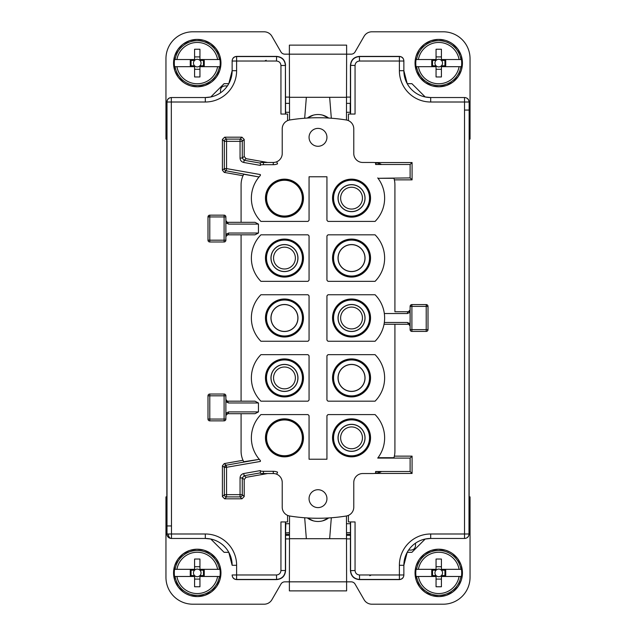 <?xml version="1.0" encoding="UTF-8"?>
<svg xmlns="http://www.w3.org/2000/svg" width="636" height="636" viewBox="0 0 636 636"><rect width="100%" height="100%" fill="white"/><g stroke="black" fill="none" stroke-linecap="round" stroke-linejoin="round"><path stroke-width="0.95" d="M289.475 523.706L285.803 523.706L285.572 532.881L289.404 532.65M350.428 532.65L346.596 532.65M350.428 523.706L346.525 523.706M350.428 521.941L350.428 570.659C350.961 576.097 353.942 579.078 359.372 579.603L399.384 579.603C402.103 579.34 403.598 577.846 403.86 575.135L403.86 565.293L407.199 552.326L411.905 552.326L425.206 539.034L430.691 538.461L430.691 533.994A31.299 31.299 0 0 0 399.384 565.293L403.86 565.293A26.831 26.831 0 0 1 430.691 538.461L464.678 538.461C467.388 538.199 468.883 536.712 469.153 533.994L469.153 496.875M346.62 538.907L350.428 538.907M289.38 538.907L285.572 538.907M285.572 521.941L285.572 570.659C285.039 576.097 282.058 579.078 276.628 579.603L236.616 579.603C233.897 579.34 232.402 577.846 232.14 575.135L232.14 574.976A4.468 4.468 -0 0 0 236.608 579.444L236.608 574.976M228.801 552.326L232.14 565.293A26.831 26.831 0 0 0 205.309 538.461L210.794 539.034L224.095 552.326L228.801 552.326M171.323 538.461L171.482 538.461A4.468 3.132 90 0 1 168.341 533.994L171.482 533.994L171.482 538.461L205.309 538.461L171.323 538.461C168.612 538.199 167.117 536.712 166.847 533.994L166.847 496.875M289.539 120.021L289.38 54.163L284.809 54.163A4.476 4.476 0 0 1 280.937 51.921L271.898 36.276A8.944 8.944 0 0 0 264.155 31.8L192.788 31.8A26.831 26.831 0 0 0 165.956 58.631L165.956 139.125L166.855 139.125L166.855 496.875L165.956 496.875L165.956 577.369A26.831 26.831 0 0 0 192.788 604.2L264.155 604.2A8.944 8.944 0 0 0 271.898 599.724L280.937 584.079A4.476 4.476 0 0 1 284.809 581.845L289.38 581.837L289.38 590.876L346.62 590.876L346.461 515.979M346.62 581.845L351.191 581.845A4.476 4.476 0 0 1 355.063 584.079L364.102 599.724A8.944 8.944 0 0 0 371.845 604.2L443.213 604.2A26.831 26.831 0 0 0 470.044 577.369L470.044 496.875L469.145 496.875L469.145 102.006L468.994 533.994L430.691 533.994M236.608 579.444L276.469 579.444C281.899 578.919 284.88 575.938 285.413 570.508L285.572 570.659M171.482 538.461A4.468 4.468 -90 0 1 167.006 533.994L166.855 533.994M166.855 139.125L166.855 102.006L205.309 102.006A31.299 31.299 0 0 0 236.616 70.707L232.14 70.707L228.801 83.674L224.095 83.674L210.794 96.966L205.309 97.539L171.323 97.539L171.482 533.994L205.309 533.994L205.309 538.461A26.831 26.831 0 0 1 232.14 565.293L236.616 565.293L236.616 574.976L232.14 574.976M464.678 538.461L430.691 538.461A26.831 26.831 0 0 0 403.86 565.293M350.587 521.941L350.587 570.508C351.12 575.938 354.101 578.919 359.531 579.444L359.372 579.603M203.464 550.029L197.065 549.194M219.404 564.474L216.32 558.813M461.609 579.102L462.444 572.702M458.572 585.867L461.339 580.04M420.277 587.751L424.967 592.18M415.077 574.062L415.054 573.489M415.872 566.692L415.038 573.092M418.909 559.926L416.143 565.754M318 507.608L318 507.608A8.944 8.944 0 0 0 326.944 498.664A8.944 8.944 0 0 0 318 489.72A8.944 8.944 0 0 0 309.056 498.664A8.944 8.944 0 0 0 318 507.608M350.428 570.659L355.055 570.508L355.055 521.941L348.409 521.941L348.409 515.383M287.591 515.383L287.591 521.941L280.945 521.941L280.945 570.508L285.413 570.508L285.413 521.941M171.323 97.539C168.604 97.801 167.117 99.296 166.855 102.006M285.413 114.059L285.413 65.492L280.945 65.492C280.675 62.781 279.188 61.287 276.469 61.024L232.14 61.024A4.468 4.468 0 0 1 236.616 56.556L276.469 56.556C281.899 57.081 284.88 60.062 285.413 65.492L285.572 114.059M289.38 97.093L285.572 97.093M346.62 97.093L350.428 97.093L350.428 114.059M468.994 110.06L464.518 110.06L464.518 102.006L430.691 102.006L430.691 97.539L464.518 97.539A4.468 4.468 90 0 1 468.994 102.006L464.518 102.006L464.518 97.539L430.691 97.539L425.206 96.966L411.905 83.674L407.199 83.674L403.86 70.707L403.86 60.865C403.598 58.154 402.103 56.66 399.384 56.397L359.372 56.397C353.942 56.922 350.961 59.903 350.428 65.341L350.428 97.093M464.678 97.539C467.388 97.801 468.883 99.288 469.153 102.006M469.153 139.125L470.044 139.125L470.044 58.631A26.831 26.831 0 0 0 443.213 31.8L371.845 31.8A8.944 8.944 0 0 0 364.102 36.276L355.063 51.921A4.476 4.476 0 0 1 351.191 54.163L346.62 54.163L346.62 45.124L289.38 45.124L289.38 54.163L346.62 54.163L346.461 120.021M168.341 533.994L167.006 533.994L167.006 102.006A4.468 4.468 90 0 1 171.482 97.539L205.309 97.539A26.831 26.831 0 0 0 232.14 70.707L232.14 60.865C232.402 58.154 233.897 56.66 236.616 56.397L276.628 56.397C282.058 56.922 285.039 59.903 285.572 65.341M469.145 533.994L468.994 533.994A4.468 4.468 -90 0 1 464.518 538.461L464.518 110.06M415.515 543.168L415.515 545.616C415.26 548.343 413.766 549.83 411.047 550.092L408.582 550.092M371.193 575.039L369.818 575.723L371.193 575.039M346.62 581.837L289.38 581.837L289.539 515.979M374.509 473.454L412.072 473.454L412.072 456.139L394.36 456.139L393.946 457.697A22.355 22.355 0 0 0 394.916 451.178L394.916 324.265M348.409 120.617L348.409 114.059L355.055 114.059L355.055 65.492C355.325 62.781 356.812 61.287 359.531 61.024L359.372 56.397M374.493 162.546L412.072 162.546L412.072 179.861L394.36 179.861L393.946 178.303L378.015 178.303L410.117 177.913L410.117 164.493L375.614 164.493L380.972 164.104A22.355 22.355 0 0 0 376.003 162.729L375.614 162.673A22.355 22.355 0 0 0 372.553 162.458L362.719 162.458A8.944 8.944 0 0 1 353.775 153.514L353.775 128.814A8.944 8.944 0 0 0 346.246 119.981A178.875 178.875 0 0 0 289.754 119.981A8.944 8.944 0 0 0 282.225 128.814L282.225 153.514A8.944 8.944 0 0 1 276.708 161.775L277.558 163.842A11.178 11.178 0 0 1 273.281 164.692L263.447 164.692A20.121 20.121 0 0 0 260.386 164.931L260.347 162.673L260.386 164.931M394.916 311.743L408.328 311.743L394.916 311.743M408.328 311.735A1.789 1.789 0 0 0 410.125 309.955M426.215 306.377L426.215 329.631L428.004 329.631A1.789 1.789 0 0 1 427.948 330.092A1.789 1.789 0 0 0 428.004 329.631L428.004 306.377L426.223 306.377L426.223 304.588L411.905 304.588A1.789 1.789 0 0 0 410.117 306.369L410.117 329.631L426.215 329.631L426.215 331.42A1.789 1.789 0 0 0 427.948 330.092A1.789 1.789 0 0 1 426.215 331.42L411.905 331.42L426.215 331.42A1.789 1.789 0 0 0 428.012 329.631L428.012 306.377A1.789 1.789 0 0 0 426.215 304.588A1.789 1.789 0 0 1 426.684 304.644L426.223 306.369M411.444 331.356A1.789 1.789 0 0 1 410.117 329.631A1.789 1.789 0 0 0 411.905 331.42A1.789 1.789 0 0 1 411.444 331.356A1.789 1.789 0 0 0 411.905 331.42L411.905 306.369L410.117 306.369A1.789 1.789 0 0 1 410.18 305.908L411.905 306.377L426.223 306.377M409.791 325.02A1.789 1.789 0 0 0 408.336 324.257M244.2 156.464L246.045 158.666L244.129 160.272L242.284 158.07L244.2 156.464L244.2 139.427L241.958 137.193L224.643 137.193L222.409 139.427L222.409 170.209L224.254 172.412L243.024 175.719L243.731 174.256A22.355 22.355 0 0 0 241.084 184.822L241.084 222.306M261.126 162.578L267.565 162.458L246.045 158.666M267.565 162.458L273.281 162.458A8.944 8.944 0 0 0 276.708 161.775L276.747 161.878M287.591 120.617L287.591 114.059L280.945 114.059L280.945 65.492M267.565 473.542L246.045 477.334L244.2 479.536L244.2 496.573L241.958 498.807L224.643 498.807L222.409 496.573L222.409 465.791L224.317 467.396L224.317 494.657L222.409 496.573M241.084 413.702L241.084 451.178A22.355 22.355 0 0 0 243.731 461.744L243.024 460.281L224.254 463.588L222.409 465.791M227.664 413.694A1.789 1.789 0 0 0 225.875 415.491M224.095 420.857L209.777 420.857L224.095 420.857A1.789 1.789 0 0 0 225.883 419.068L224.095 419.068L224.095 394.026L209.785 394.026A1.789 1.789 0 0 0 207.988 395.807L207.988 419.068A1.789 1.789 0 0 0 209.777 420.857A1.789 1.789 0 0 1 209.316 420.793A1.789 1.789 0 0 0 209.777 420.857L209.777 419.068L224.095 419.068L224.095 420.857A1.789 1.789 0 0 0 225.883 419.068L225.883 395.807A1.789 1.789 0 0 0 224.095 394.026A1.789 1.789 0 0 1 225.883 395.807L224.095 395.807M226.209 400.418A1.789 1.789 0 0 0 227.672 401.173M227.664 234.819A1.789 1.789 0 0 0 225.875 236.616M224.095 241.982L209.777 241.982L224.095 241.982A1.789 1.789 0 0 0 225.883 240.193L224.095 240.193L224.095 215.151L209.785 215.151A1.789 1.789 0 0 0 207.988 216.932L207.988 240.193A1.789 1.789 0 0 0 209.777 241.982A1.789 1.789 0 0 1 209.316 241.919A1.789 1.789 0 0 0 209.777 241.982L209.777 240.193L224.095 240.193L224.095 241.982A1.789 1.789 0 0 0 225.883 240.193L225.883 216.932A1.789 1.789 0 0 0 224.095 215.151A1.789 1.789 0 0 1 225.883 216.932L224.095 216.932M226.209 221.543A1.789 1.789 0 0 0 227.672 222.298M285.572 112.294L289.475 112.294M346.525 112.294L350.197 112.294L350.197 103.35L346.596 103.35M350.587 114.059L350.587 65.492C351.12 60.062 354.101 57.081 359.531 56.556L399.392 56.556L399.392 61.024M439.905 86.766L439.333 86.79M432.536 85.971L438.935 86.806M462.404 61.938L462.428 62.511M461.609 69.308L462.444 62.908M458.572 76.074L461.339 70.246M437.576 39.44L438.148 39.416M444.946 40.235L438.546 39.4M415.077 64.268L415.054 63.695M415.872 56.898L415.038 63.298M418.909 50.133L416.143 55.96M196.095 39.44L196.667 39.416M203.464 40.235L197.065 39.4M182.405 44.639L177.977 49.33M198.424 86.766L197.852 86.79M191.054 85.971L197.454 86.806M212.114 81.567L216.542 76.877M227.418 85.908L224.953 85.908C222.234 86.17 220.74 87.665 220.485 90.384L220.485 92.832M174.574 576.478L176.911 576.478L174.574 576.478A22.968 22.968 0 0 1 174.574 569.323L176.911 569.323L174.574 569.323M219.412 576.478L199.943 576.478L199.943 575.58L204.251 575.58L204.251 570.214L199.943 570.214A3.792 3.792 0 0 1 199.943 575.58A3.792 3.792 0 0 1 194.576 575.58L190.267 575.58L190.267 570.214L194.576 570.214A3.792 3.792 0 0 1 199.943 570.214L199.943 569.323L219.945 569.323A22.968 22.968 0 0 1 219.945 576.478L219.412 576.478A22.443 22.443 0 0 1 175.107 576.478M460.893 576.478L441.424 576.478L441.424 575.58L445.733 575.58L445.733 570.214L441.424 570.214A3.792 3.792 0 0 1 441.424 575.58A3.792 3.792 0 0 1 436.058 575.58L431.749 575.58L431.749 570.214L436.058 570.214A3.792 3.792 0 0 1 441.424 570.214L441.424 569.323L461.426 569.323A22.968 22.968 0 0 1 461.426 576.478L460.893 576.47A22.443 22.443 0 0 1 416.588 576.47L416.055 576.478A22.968 22.968 0 0 1 416.055 569.323L418.393 569.323L416.055 569.323M393.946 457.697L378.015 457.697A33.088 33.088 0 0 0 375.081 414.593A33.096 33.096 0 0 1 377.72 458.087L378.015 457.697M412.072 456.139L410.117 458.087L377.72 458.087M410.117 458.087L410.117 471.507L412.072 473.454M410.117 471.507L375.614 471.507L380.805 471.968M375.383 473.359L375.812 473.303M380.972 471.896A22.355 22.355 0 0 1 376.003 473.271L377.903 472.89M376.003 471.896L375.614 473.327A22.355 22.355 0 0 1 372.553 473.542L362.719 473.542A8.944 8.944 0 0 0 353.775 482.486L353.775 507.186A8.944 8.944 0 0 1 346.246 516.019A178.875 178.875 0 0 1 289.754 516.019A8.944 8.944 0 0 1 282.225 507.186L282.225 482.486A8.944 8.944 0 0 0 273.281 473.542L263.447 473.542A22.355 22.355 0 0 1 260.347 473.327L260.386 471.069A20.121 20.121 0 0 0 263.447 471.308L273.281 471.308L273.281 473.542A8.944 8.944 0 0 1 276.708 474.225L277.558 472.158A11.178 11.178 0 0 0 273.281 471.308M430.691 97.539A26.831 26.831 0 0 1 403.86 70.707A26.831 26.831 0 0 0 430.691 97.539M375.327 162.633L376.003 162.729L376.003 164.104M412.072 162.546L410.125 164.493M412.072 179.861L410.117 177.913M394.916 311.735L394.916 184.822A22.355 22.355 0 0 0 393.946 178.303M410.117 309.955L408.328 311.743A1.789 0.922 -90 0 0 407.406 313.532L384.327 313.532M410.117 323.716L410.117 326.053L407.406 322.476L410.117 323.716L410.117 309.947M408.336 324.265L384.033 324.265L384.128 323.748M243.731 174.256L259.051 176.959A33.088 33.088 0 0 0 260.919 221.407L308.007 221.407A33.088 33.088 0 0 0 309.056 220.295L309.056 176.768L326.944 176.768L326.944 220.295A33.088 33.088 0 0 0 327.993 221.407L375.081 221.407A33.088 33.088 0 0 0 378.015 178.303M224.254 172.412L226.17 170.806L259.051 176.959M244.2 139.427L242.284 141.343A2.234 2.234 -135 0 0 240.05 139.101L226.559 139.101A2.234 2.234 135 0 0 224.317 141.343L224.317 168.604L222.409 170.209M263.447 164.692L263.447 162.458A22.355 22.355 0 0 0 260.347 162.673A22.355 22.355 0 0 1 263.447 162.458L273.281 162.458A8.944 8.944 0 0 0 276.708 161.775A8.944 8.944 0 0 1 273.281 162.458L273.281 164.692M264.807 60.961L266.182 60.277L264.807 60.961M263.439 473.542L261.126 473.423M260.386 471.069L260.347 473.327A22.355 22.355 0 0 0 263.447 473.542L263.447 471.308M244.2 496.573L242.284 494.657L242.284 477.93L244.129 475.728L243.747 473.526C241.449 474.106 240.217 475.577 240.05 477.93L240.05 494.657L224.317 494.657A2.234 2.234 -135 0 0 226.559 496.899L224.643 498.807M224.254 463.588L226.17 465.194L226.559 467.396L226.559 496.899L240.05 496.899L240.05 494.657L242.284 494.657A2.234 2.234 135 0 1 240.05 496.899L241.958 498.807M259.051 459.041A33.088 33.088 0 0 1 260.919 414.593A33.096 33.096 0 0 0 260.386 460.543L260.386 461.434L225.971 467.396A2.234 0.572 -99.7 0 1 226.17 465.194L259.313 459.351L243.731 461.744M225.883 399.392L228.594 402.97L225.883 401.721L225.883 415.491L227.672 413.702L254.988 413.702L258.447 411.913L258.447 402.97L254.988 401.173M225.883 401.721L225.883 399.384M208.052 395.346A1.789 1.789 0 0 0 207.996 395.807L209.785 395.807L209.785 394.026A1.789 1.789 0 0 0 207.996 395.807L207.996 419.068A1.789 1.789 0 0 0 209.316 420.793A1.789 1.789 0 0 1 207.996 419.068L209.777 419.068M227.672 401.181L254.988 401.181M241.084 234.827L241.084 401.181M225.883 220.517L228.594 224.095L225.883 222.846L225.883 236.616L227.672 234.827L254.988 234.827L258.447 233.038L258.447 224.095L254.988 222.298M225.883 222.846L225.883 220.509M209.777 216.94L208.052 216.471A1.789 1.789 0 0 0 207.996 216.932L209.785 216.932L209.785 215.151A1.789 1.789 0 0 0 207.996 216.932L207.996 240.193A1.789 1.789 0 0 0 209.316 241.919A1.789 1.789 0 0 1 207.996 240.193L209.777 240.193M227.672 222.306L254.988 222.306M285.572 103.35L289.404 103.35M219.945 576.478L217.607 576.478A20.662 20.662 0 0 1 176.911 576.478L194.576 576.478L194.576 586.758L199.943 586.758L199.943 576.478M219.945 569.323L217.607 569.323A20.662 20.662 0 0 0 176.911 569.323L194.576 569.323L194.576 570.214A3.792 3.792 0 0 0 194.576 575.58L194.576 576.478M416.055 576.478L436.058 576.478L436.058 575.58A3.792 3.792 0 0 1 436.058 570.214L436.058 569.323L418.393 569.323A20.662 20.662 0 0 1 459.089 569.323L461.426 569.323M416.588 576.478L418.393 576.478A20.662 20.662 0 0 0 459.089 576.478L461.426 576.478M260.919 414.593L308.007 414.593A33.088 33.088 0 0 1 309.056 415.706L309.056 459.232L326.944 459.232L326.944 415.706A33.088 33.088 0 0 1 327.993 414.593L375.081 414.593M375.614 471.507L375.614 473.327M301.138 446.957A19 19 0 0 0 293.57 421.175A19 19 0 0 0 267.788 428.736A19 19 0 0 0 275.348 454.517A19 19 0 0 0 301.138 446.957M334.862 428.736A19 19 0 0 0 342.43 454.517A19 19 0 0 0 368.212 446.957A19 19 0 0 0 360.652 421.175A19 19 0 0 0 334.862 428.736M375.614 164.493L375.614 162.673M260.386 175.449L260.386 174.566L260.386 175.449A33.096 33.096 0 0 0 260.919 221.407M375.081 221.407A33.096 33.096 0 0 0 377.72 177.913M318 128.393A8.944 8.944 0 0 0 309.056 137.336A8.944 8.944 0 0 0 318 146.28A8.944 8.944 0 0 0 326.944 137.336A8.944 8.944 0 0 0 318 128.393L318 128.393M267.788 189.043A19 19 0 0 0 275.348 214.825A19 19 0 0 0 301.138 207.264A19 19 0 0 0 293.57 181.483A19 19 0 0 0 267.788 189.043M334.862 189.043A19 19 0 0 0 342.43 214.825A19 19 0 0 0 368.212 207.264A19 19 0 0 0 360.652 181.483A19 19 0 0 0 334.862 189.043M384.112 312.165L384.033 311.743M375.081 341.254A33.088 33.088 0 0 0 375.081 294.746L327.993 294.746A33.088 33.088 0 0 0 326.944 295.859L326.944 340.141A33.088 33.088 0 0 0 327.993 341.254L375.081 341.254M428.004 306.377A1.789 1.789 0 0 0 426.684 304.644A1.789 1.789 0 0 1 428.004 306.377M224.643 137.193L226.559 139.101L226.559 141.343L242.284 141.343L242.284 158.07L240.05 158.07C240.217 160.423 241.449 161.894 243.747 162.474L260.386 165.408M260.347 163.126L244.129 160.272L243.747 162.474M244.2 479.536L242.284 477.93L240.05 477.93M260.386 461.434L260.386 460.551M225.875 413.154L228.594 411.913A1.789 0.922 90 0 1 227.672 413.702M225.875 234.279L228.594 233.038A1.789 0.922 90 0 1 227.672 234.827M460.893 66.685L441.424 66.685L441.424 65.786L445.733 65.786L445.733 60.42L441.424 60.42A3.792 3.792 0 0 1 441.424 65.786A3.792 3.792 0 0 1 436.058 65.786L431.749 65.786L431.749 60.42L436.058 60.42A3.792 3.792 0 0 1 441.424 60.42L441.424 59.53L461.426 59.53A22.968 22.968 0 0 1 461.426 66.685L460.893 66.685A22.443 22.443 0 0 1 416.588 66.685L416.055 66.685A22.968 22.968 0 0 1 416.055 59.53L418.393 59.53L416.055 59.53M174.574 66.685L176.911 66.685L174.574 66.685A22.968 22.968 0 0 1 174.574 59.53L176.911 59.53L174.574 59.53M219.412 66.685L199.943 66.685L199.943 65.786L204.251 65.786L204.251 60.42L199.943 60.42A3.792 3.792 0 0 1 199.943 65.786A3.792 3.792 0 0 1 194.576 65.786L190.267 65.786L190.267 60.42L194.576 60.42A3.792 3.792 0 0 1 199.943 60.42L199.943 59.53L219.945 59.53A22.968 22.968 0 0 1 219.945 66.685L219.412 66.685A22.443 22.443 0 0 1 175.107 66.685M307.331 517.942A17.887 17.887 0 0 0 328.669 517.942L322.675 520.852L328.669 517.942A17.887 17.887 0 0 1 307.331 517.942L313.317 520.844L307.331 517.942M199.943 569.323L199.943 559.036L194.576 559.036L194.576 569.323M191.062 570.214L191.062 575.58M203.456 570.214L203.456 575.58M441.424 576.478L441.424 586.758L436.058 586.758L436.058 576.478M441.424 569.323L441.424 559.036L436.058 559.036L436.058 569.323M444.938 570.214L444.938 575.58M432.544 570.214L432.544 575.58M375.081 281.327L327.993 281.327A33.088 33.088 0 0 1 326.944 280.214L326.944 235.94A33.088 33.088 0 0 1 327.993 234.827L375.081 234.827A33.088 33.088 0 0 1 375.081 281.327M308.007 281.327A33.088 33.088 0 0 0 309.056 280.214L309.056 235.94A33.088 33.088 0 0 0 308.007 234.827L260.919 234.827A33.088 33.088 0 0 0 260.919 281.327L308.007 281.327M260.919 341.254L308.007 341.254A33.088 33.088 0 0 0 309.056 340.141L309.056 295.859A33.088 33.088 0 0 0 308.007 294.746L260.919 294.746A33.088 33.088 0 0 0 260.919 341.254M309.056 355.786A33.088 33.088 0 0 0 308.007 354.673L260.919 354.673A33.088 33.088 0 0 0 260.919 401.173L308.007 401.173A33.088 33.088 0 0 0 309.056 400.06L309.056 355.786M326.944 400.06A33.088 33.088 0 0 0 327.993 401.173L375.081 401.173A33.088 33.088 0 0 0 375.081 354.673L327.993 354.673A33.088 33.088 0 0 0 326.944 355.786L326.944 400.06M300.947 446.854A18.778 18.778 0 0 0 293.466 421.366A18.778 18.778 0 0 0 267.979 428.839A18.778 18.778 0 0 0 275.46 454.327A18.778 18.778 0 0 0 300.947 446.854M335.053 428.839A18.778 18.778 0 0 0 342.534 454.327A18.778 18.778 0 0 0 368.021 446.854A18.778 18.778 0 0 0 360.54 421.366A18.778 18.778 0 0 0 335.053 428.839M267.979 189.146A18.778 18.778 0 0 0 275.46 214.634A18.778 18.778 0 0 0 300.947 207.161A18.778 18.778 0 0 0 293.466 181.673A18.778 18.778 0 0 0 267.979 189.146M335.053 189.146A18.778 18.778 0 0 0 342.534 214.634A18.778 18.778 0 0 0 368.021 207.161A18.778 18.778 0 0 0 360.54 181.673A18.778 18.778 0 0 0 335.053 189.146M334.862 308.889A19 19 0 0 0 342.43 334.671A19 19 0 0 0 368.212 327.111A19 19 0 0 0 360.652 301.329A19 19 0 0 0 334.862 308.889M416.055 66.685L436.058 66.685L436.058 65.786A3.792 3.792 0 0 1 436.058 60.42L436.058 59.53L418.393 59.53A20.662 20.662 0 0 1 459.089 59.53L461.426 59.53M416.588 66.685L418.393 66.685A20.662 20.662 0 0 0 459.089 66.685L461.426 66.685M219.945 66.685L217.607 66.685A20.662 20.662 0 0 1 176.911 66.685L194.576 66.685L194.576 76.964L199.943 76.964L199.943 66.685M219.945 59.53L217.607 59.53A20.662 20.662 0 0 0 176.911 59.53L194.576 59.53L194.576 60.42A3.792 3.792 0 0 0 194.576 65.786L194.576 66.685M194.576 566.7L199.943 566.7M194.576 579.094L199.943 579.094M436.058 579.094L441.424 579.094M436.058 566.7L441.424 566.7M334.862 248.97A19 19 0 0 1 360.652 241.402A19 19 0 0 1 368.212 267.184A19 19 0 0 1 342.43 274.752A19 19 0 0 1 334.862 248.97M267.788 248.97A19 19 0 0 1 293.57 241.402A19 19 0 0 1 301.138 267.184A19 19 0 0 1 275.348 274.752A19 19 0 0 1 267.788 248.97M267.788 308.889A19 19 0 0 0 275.348 334.671A19 19 0 0 0 301.138 327.111A19 19 0 0 0 293.57 301.329A19 19 0 0 0 267.788 308.889M267.788 368.816A19 19 0 0 1 293.57 361.248A19 19 0 0 1 301.138 387.03A19 19 0 0 1 275.348 394.598A19 19 0 0 1 267.788 368.816M334.862 368.816A19 19 0 0 1 360.652 361.248A19 19 0 0 1 368.212 387.03A19 19 0 0 1 342.43 394.598A19 19 0 0 1 334.862 368.816M300.24 446.464A17.983 17.983 0 0 1 275.841 453.627A17.983 17.983 0 0 1 268.678 429.228A17.983 17.983 0 0 1 293.085 422.065A17.983 17.983 0 0 1 300.24 446.464M367.322 446.464A17.983 17.983 0 0 1 342.915 453.627A17.983 17.983 0 0 1 335.76 429.228A17.983 17.983 0 0 1 360.159 422.065A17.983 17.983 0 0 1 367.322 446.464M328.669 118.058L322.683 115.156L328.669 118.058A17.887 17.887 0 0 0 307.331 118.058L313.325 115.148L307.331 118.058M300.24 206.772A17.983 17.983 0 0 1 275.841 213.935A17.983 17.983 0 0 1 268.678 189.536A17.983 17.983 0 0 1 293.085 182.373A17.983 17.983 0 0 1 300.24 206.772M367.322 206.772A17.983 17.983 0 0 1 342.915 213.935A17.983 17.983 0 0 1 335.76 189.536A17.983 17.983 0 0 1 360.159 182.373A17.983 17.983 0 0 1 367.322 206.772M335.053 308.993A18.778 18.778 0 0 0 342.534 334.48A18.778 18.778 0 0 0 368.021 327.007A18.778 18.778 0 0 0 360.54 301.52A18.778 18.778 0 0 0 335.053 308.993M441.424 66.685L441.424 76.964L436.058 76.964L436.058 66.685M441.424 59.53L441.424 49.242L436.058 49.242L436.058 59.53M444.938 60.42L444.938 65.786M432.544 60.42L432.544 65.786M199.943 59.53L199.943 49.242L194.576 49.242L194.576 59.53M191.062 60.42L191.062 65.786M203.456 60.42L203.456 65.786M335.053 249.074A18.778 18.778 0 0 0 342.534 274.561A18.778 18.778 0 0 0 368.021 267.08A18.778 18.778 0 0 0 360.54 241.593A18.778 18.778 0 0 0 335.053 249.074M267.979 249.074A18.778 18.778 0 0 0 275.46 274.561A18.778 18.778 0 0 0 300.947 267.08A18.778 18.778 0 0 0 293.466 241.593A18.778 18.778 0 0 0 267.979 249.074M267.979 308.993A18.778 18.778 0 0 0 275.46 334.48A18.778 18.778 0 0 0 300.947 327.007A18.778 18.778 0 0 0 293.466 301.52A18.778 18.778 0 0 0 267.979 308.993M267.979 368.92A18.778 18.778 0 0 0 275.46 394.407A18.778 18.778 0 0 0 300.947 386.927A18.778 18.778 0 0 0 293.466 361.439A18.778 18.778 0 0 0 267.979 368.92M335.053 368.92A18.778 18.778 0 0 0 342.534 394.407A18.778 18.778 0 0 0 368.021 386.927A18.778 18.778 0 0 0 360.54 361.439A18.778 18.778 0 0 0 335.053 368.92M363.395 444.325A13.507 13.507 0 0 0 358.012 425.993A13.507 13.507 0 0 0 339.68 431.367A13.507 13.507 0 0 0 345.062 449.7A13.507 13.507 0 0 0 363.395 444.325M363.395 204.633A13.507 13.507 0 0 0 358.012 186.3A13.507 13.507 0 0 0 339.68 191.674A13.507 13.507 0 0 0 345.062 210.007A13.507 13.507 0 0 0 363.395 204.633M367.322 326.618A17.983 17.983 0 0 1 342.915 333.781A17.983 17.983 0 0 1 335.76 309.382A17.983 17.983 0 0 1 360.159 302.219A17.983 17.983 0 0 1 367.322 326.618M436.058 69.3L441.424 69.3M436.058 56.906L441.424 56.906M194.576 56.906L199.943 56.906M194.576 69.3L199.943 69.3M335.76 249.455A17.983 17.983 0 0 1 360.159 242.3A17.983 17.983 0 0 1 367.322 266.699A17.983 17.983 0 0 1 342.915 273.854A17.983 17.983 0 0 1 335.76 249.455M268.678 249.455A17.983 17.983 0 0 1 293.085 242.3A17.983 17.983 0 0 1 300.24 266.699A17.983 17.983 0 0 1 275.841 273.854A17.983 17.983 0 0 1 268.678 249.455M300.24 326.618A17.983 17.983 0 0 1 275.841 333.781A17.983 17.983 0 0 1 268.678 309.382A17.983 17.983 0 0 1 293.085 302.219A17.983 17.983 0 0 1 300.24 326.618M268.678 369.301A17.983 17.983 0 0 1 293.085 362.146A17.983 17.983 0 0 1 300.24 386.545A17.983 17.983 0 0 1 275.841 393.7A17.983 17.983 0 0 1 268.678 369.301M335.76 369.301A17.983 17.983 0 0 1 360.159 362.146A17.983 17.983 0 0 1 367.322 386.545A17.983 17.983 0 0 1 342.915 393.7A17.983 17.983 0 0 1 335.76 369.301M363.315 444.278A13.412 13.412 0 0 0 357.973 426.072A13.412 13.412 0 0 0 339.767 431.415A13.412 13.412 0 0 0 345.11 449.62A13.412 13.412 0 0 0 363.315 444.278M363.315 204.585A13.412 13.412 0 0 0 357.973 186.38A13.412 13.412 0 0 0 339.767 191.722A13.412 13.412 0 0 0 345.11 209.928A13.412 13.412 0 0 0 363.315 204.585M363.395 324.479A13.507 13.507 0 0 0 358.012 306.147A13.507 13.507 0 0 0 339.68 311.521A13.507 13.507 0 0 0 345.062 329.853A13.507 13.507 0 0 0 363.395 324.479M339.68 251.602A13.507 13.507 0 0 0 345.062 269.934A13.507 13.507 0 0 0 363.395 264.552A13.507 13.507 0 0 0 358.012 246.219A13.507 13.507 0 0 0 339.68 251.602M272.606 251.602A13.507 13.507 0 0 0 277.988 269.934A13.507 13.507 0 0 0 296.32 264.552A13.507 13.507 0 0 0 290.938 246.219A13.507 13.507 0 0 0 272.606 251.602M296.32 324.479A13.507 13.507 0 0 0 290.938 306.147A13.507 13.507 0 0 0 272.606 311.521A13.507 13.507 0 0 0 277.988 329.853A13.507 13.507 0 0 0 296.32 324.479M272.606 371.448A13.507 13.507 0 0 0 277.988 389.781A13.507 13.507 0 0 0 296.32 384.398A13.507 13.507 0 0 0 290.938 366.066A13.507 13.507 0 0 0 272.606 371.448M339.68 371.448A13.507 13.507 0 0 0 345.062 389.781A13.507 13.507 0 0 0 363.395 384.398A13.507 13.507 0 0 0 358.012 366.066A13.507 13.507 0 0 0 339.68 371.448M363.315 324.432A13.412 13.412 0 0 0 357.973 306.226A13.412 13.412 0 0 0 339.767 311.568A13.412 13.412 0 0 0 345.11 329.774A13.412 13.412 0 0 0 363.315 324.432M339.767 251.641A13.412 13.412 0 0 0 345.11 269.847A13.412 13.412 0 0 0 363.315 264.512A13.412 13.412 0 0 0 357.973 246.307A13.412 13.412 0 0 0 339.767 251.641M272.685 251.641A13.412 13.412 0 0 0 278.027 269.847A13.412 13.412 0 0 0 296.233 264.512A13.412 13.412 0 0 0 290.89 246.307A13.412 13.412 0 0 0 272.685 251.641M296.233 324.432A13.412 13.412 0 0 0 290.89 306.226A13.412 13.412 0 0 0 272.685 311.568A13.412 13.412 0 0 0 278.027 329.774A13.412 13.412 0 0 0 296.233 324.432M272.685 371.488A13.412 13.412 0 0 0 278.027 389.693A13.412 13.412 0 0 0 296.233 384.359A13.412 13.412 0 0 0 290.89 366.153A13.412 13.412 0 0 0 272.685 371.488M339.767 371.488A13.412 13.412 0 0 0 345.11 389.693A13.412 13.412 0 0 0 363.315 384.359A13.412 13.412 0 0 0 357.973 366.153A13.412 13.412 0 0 0 339.767 371.488M300.16 429.268A17.887 17.887 0 0 0 275.889 422.145A17.887 17.887 0 0 0 268.766 446.424A17.887 17.887 0 0 0 293.037 453.548A17.887 17.887 0 0 0 300.16 429.268M341.961 432.615A10.907 10.907 0 0 0 346.31 447.418A10.907 10.907 0 0 0 361.113 443.077A10.907 10.907 0 0 0 356.772 428.274A10.907 10.907 0 0 0 341.961 432.615M300.16 189.576A17.887 17.887 0 0 0 275.889 182.453A17.887 17.887 0 0 0 268.766 206.732A17.887 17.887 0 0 0 293.037 213.855A17.887 17.887 0 0 0 300.16 189.576M341.961 192.923A10.907 10.907 0 0 0 346.31 207.726A10.907 10.907 0 0 0 361.113 203.385A10.907 10.907 0 0 0 356.772 188.582A10.907 10.907 0 0 0 341.961 192.923M341.961 312.769A10.907 10.907 0 0 0 346.31 327.572A10.907 10.907 0 0 0 361.113 323.231A10.907 10.907 0 0 0 356.772 308.428A10.907 10.907 0 0 0 341.961 312.769M294.039 263.312A10.907 10.907 0 0 0 289.69 248.501A10.907 10.907 0 0 0 274.887 252.842A10.907 10.907 0 0 0 279.228 267.653A10.907 10.907 0 0 0 294.039 263.312M294.039 383.158A10.907 10.907 0 0 0 289.69 368.347A10.907 10.907 0 0 0 274.887 372.688A10.907 10.907 0 0 0 279.228 387.499A10.907 10.907 0 0 0 294.039 383.158M285.572 535.337L289.388 535.337M346.612 535.337L350.428 535.337M285.572 534.264L289.396 534.264M346.604 534.264L350.428 534.264M236.616 574.976L276.469 574.976L276.628 579.603M399.384 565.293L399.384 574.976L403.86 574.976A4.468 4.468 180 0 1 399.384 579.444L399.384 579.603M399.384 579.444L359.531 579.444L359.531 574.976L399.384 574.976L399.384 579.444M276.469 574.976C279.188 574.713 280.675 573.219 280.945 570.508M236.616 565.293A31.299 31.299 0 0 0 205.309 533.994M167.006 525.94L171.482 525.94M355.055 570.508C355.325 573.219 356.812 574.713 359.531 574.976M183.812 592.41L185.895 593.698A23.691 23.691 0 0 1 176.466 561.54A23.691 23.691 0 0 1 208.616 552.104A23.691 23.691 0 0 1 218.053 584.253A23.691 23.691 0 0 1 185.903 593.69L190.116 595.495M445.884 550.299L450.105 552.096A23.691 23.691 0 0 1 459.534 584.253A23.691 23.691 0 0 1 427.384 593.69A23.691 23.691 0 0 1 417.947 561.54A23.691 23.691 0 0 1 450.097 552.104L452.188 553.384M346.62 538.692L289.38 538.692M359.531 61.024L399.384 61.024L399.384 70.707A31.307 31.307 0 0 0 430.691 102.006M236.616 56.397L236.616 70.707M355.055 65.492L350.428 65.341M399.384 61.024L403.86 61.024A4.468 4.468 180 0 0 399.384 56.556L399.384 56.397M232.14 70.707A26.831 26.831 0 0 1 205.309 97.539L205.309 102.006M276.469 61.024L276.628 56.397M175.107 569.323A22.443 22.443 0 0 1 219.412 569.323M416.588 569.323A22.443 22.443 0 0 1 460.893 569.323M329.655 538.692L331.324 517.76M306.345 538.692L304.676 517.76M399.384 70.707L403.86 70.707M411.905 306.369L411.905 304.588A1.789 1.789 0 0 0 410.18 305.908M260.386 174.566L226.559 168.604L226.17 170.806A2.234 2.234 -130 0 1 224.317 168.604L226.559 168.604L226.559 141.343L224.317 141.343L222.409 139.427M240.05 158.07L240.05 139.101L241.958 137.193M260.347 472.874L244.129 475.728L246.045 477.334M226.17 465.194A2.234 2.234 130 0 0 224.317 467.396L225.971 467.396M445.884 40.505L450.105 42.302A23.691 23.691 0 0 1 459.534 74.46A23.691 23.691 0 0 1 427.384 83.896A23.691 23.691 0 0 1 417.947 51.747A23.691 23.691 0 0 1 450.097 42.31L452.188 43.59M190.116 85.701L185.895 83.904A23.691 23.691 0 0 1 176.466 51.747A23.691 23.691 0 0 1 208.616 42.31A23.691 23.691 0 0 1 218.053 74.46A23.691 23.691 0 0 1 185.903 83.896L183.812 82.616M260.386 470.592L243.747 473.526M410.125 312.284L407.406 313.532M407.406 322.476L384.327 322.476M228.594 411.913L258.447 411.913M228.594 402.97L258.447 402.97M209.785 395.807L209.785 419.068M224.095 395.815L209.785 395.815M228.594 233.038L258.447 233.038M228.594 224.095L258.447 224.095M209.785 216.932L209.785 240.193M224.095 216.94L209.785 216.94M416.588 59.53A22.443 22.443 0 0 1 460.893 59.53M175.107 59.53A22.443 22.443 0 0 1 219.412 59.53M289.38 97.308L346.62 97.308M329.655 97.308L331.324 118.24M306.345 97.308L304.676 118.24M196.667 549.202L189.751 550.418M189.377 550.545L183.176 553.837M182.858 554.075L177.977 559.124M177.746 559.449L174.661 565.754M174.542 566.135L173.556 573.092M173.564 573.489L174.781 580.406M174.908 580.779L178.199 586.98M178.438 587.298L183.486 592.18M210.707 553.384L204.402 550.299M190.498 595.614L197.454 596.6M197.852 596.592L204.768 595.375M205.142 595.248L211.343 591.957M211.661 591.718L216.542 586.67M216.773 586.344L219.857 580.04M219.977 579.658L220.962 572.702M220.954 572.305L219.738 565.388M216.081 558.495L211.033 553.614M438.935 596.6L431.979 595.614M439.333 596.592L446.249 595.375M446.623 595.248L452.824 591.957M453.142 591.718L458.023 586.67M462.436 572.305L461.219 565.388M461.092 565.014L457.801 558.813M457.562 558.495L452.514 553.614M425.293 592.41L431.598 595.495M445.502 550.18L438.546 549.194M438.148 549.202L431.232 550.418M430.858 550.545L424.657 553.837M424.339 554.075L419.458 559.124M415.046 573.489L416.262 580.406M416.389 580.779L419.68 586.98M439.333 86.798L446.249 85.582M446.623 85.455L452.824 82.163M453.142 81.925L458.023 76.877M462.436 62.511L461.219 55.594M461.092 55.221L457.801 49.02M457.562 48.702L452.514 43.82M425.293 82.616L431.598 85.701M438.148 39.408L431.232 40.625M430.858 40.752L424.657 44.043M424.339 44.282L419.458 49.33M415.046 63.695L416.262 70.612M416.389 70.986L419.68 77.187M419.919 77.505L424.967 82.386M196.667 39.408L189.751 40.625M189.377 40.752L183.176 44.043M177.746 49.656L174.661 55.96M174.542 56.342L173.556 63.298M173.564 63.695L174.781 70.612M174.908 70.986L178.199 77.187M178.438 77.505L183.486 82.386M210.707 43.59L204.402 40.505M197.852 86.798L204.768 85.582M205.142 85.455L211.343 82.163M216.773 76.551L219.857 70.246M219.977 69.865L220.962 62.908M220.954 62.511L219.738 55.594M219.611 55.221L216.32 49.02M216.081 48.702L211.033 43.82"/></g></svg>
